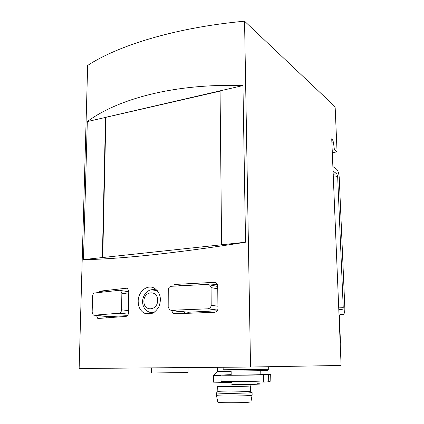 <?xml version="1.0" encoding="UTF-8"?>
<svg xmlns="http://www.w3.org/2000/svg" width="424" height="424" viewBox="0 0 424 424"><rect width="100%" height="100%" fill="white"/><g stroke="black" fill="none" stroke-linecap="round" stroke-linejoin="round"><path stroke-width="0.64" d="M332.299 152.661L336.985 151.882L337.043 151.315L335.177 107.723L333.677 105.391L244.553 21.2C176.034 27.47 117.962 45.479 87.667 65.45L79.14 368.493L250.542 367.025L341.103 365.456L331.727 138.781C332.458 139.39 333.047 140.71 333.497 142.729L331.902 143.005M207.855 308.81C209.838 308.513 210.945 307.336 211.184 305.275L211.062 287.599L209.61 284.939L207.707 284.366L171.232 286.29C169.468 286.629 168.476 287.79 168.259 289.778L168.18 307.066L169.685 309.875L171.137 310.273L207.855 308.81L217.666 310.098M188.076 312.25L217.263 310.803M119.149 313.225C120.564 312.901 121.375 311.773 121.582 309.843L121.868 293.217L120.66 290.562L119.557 290.26L94.573 292.989C93.413 293.339 92.739 294.442 92.559 296.296L92.156 312.297L93.248 314.995L94.027 315.212L119.149 313.225L128.265 314.12M109.291 316.58L127.38 315.673M106.037 316.288L106.281 317.804M128.763 291.129L126.108 291.325M96.513 315.435L97.6 318.244L98.363 318.456L125.992 316.399C127.412 316.087 128.228 314.968 128.43 313.055L128.763 291.145L127.56 288.532L126.442 288.225L98.999 291.262L103.679 291.908M181.446 285.686L174.55 284.462L214.39 282.331L216.309 282.909L217.729 285.522L217.936 308.783C217.703 310.824 216.6 311.985 214.629 312.276L174.46 313.797L173.05 313.416L171.545 310.32M245.549 242.21L242.957 85.558C175.086 83.316 118.073 98.739 87.307 121.587L83.475 259.589C114.687 259.488 174.746 253.526 245.549 242.21L83.475 259.589M244.553 21.2L250.542 367.025M138.187 301.342C138.266 306.669 140.169 310.543 143.89 312.965C149.937 315.589 154.961 313.458 158.968 306.573C161.714 298.931 160.362 292.926 154.908 288.548C147.769 283.619 137.996 291.415 138.187 301.342M336.985 151.882L334.414 149.868L332.199 150.239M334.414 149.868L333.497 142.729M242.957 85.558L105.528 117.368L102.354 257.564M220.061 91.133L87.307 121.587M221.593 244.781L220.061 90.858M105.873 117.538L102.719 257.527M188.055 367.619L188.06 372.558L151.543 372.972L151.585 367.942M184.504 311.836L184.716 313.363M217.517 284.425L210.055 284.986M217.538 371.424L231.144 371.461L217.538 371.445L217.501 367.343M221.005 375.675L213.813 375.447M231.573 382.496L213.505 382.162L213.458 375.51M250.679 385.755C254.84 386.465 213.325 386.874 217.676 386.084M250.679 385.904L250.6 391.204C248.983 391.93 219.325 392.221 217.857 391.527L217.66 386.232M251.66 392.274L251.909 392.529C250.213 393.35 218.122 393.663 216.584 392.873L216.818 392.629M252.126 395.062L252.132 395.083C253.117 396.085 215.281 396.451 216.447 395.428L216.426 392.778M252.116 395.11L250.95 401.714C252.359 402.874 216.229 403.213 217.804 402.026L216.468 395.47M260.749 370.682L260.829 374.609C261.603 374.88 230.232 375.192 231.186 374.906L231.138 370.984M231.181 374.636L220.999 375.086C219.452 375.436 254.665 375.208 263.585 374.805L270.687 374.445L260.824 374.27M267.242 370.444C273.989 370.661 217.634 371.233 224.699 370.878M268.657 366.707L268.715 369.304L223.162 369.77L223.135 367.29M220.999 375.086L221.063 381.637C219.505 381.134 254.723 381.372 263.733 382.109L268.726 381.796L270.819 380.991L270.687 374.445M257.58 383.725C261.544 383.858 261.348 384.027 257.002 384.234C245.729 384.743 223.48 384.43 234.721 383.943M340.175 343.117L340.493 343.138L339.396 316.675L339.921 314.38L343.318 314.693C344.415 313.792 344.924 311.555 344.839 307.978L339.237 177.645C338.924 173.474 338.034 170.665 336.577 169.224L332.877 166.574M333.063 171.148L336.767 173.739L333.195 174.28M338.808 310.018L339.916 309.414L342.735 309.886L343.239 307.654L337.658 176.554L336.767 173.739M340.191 343.477L340.493 343.138M171.137 310.273L188.85 312.34M94.027 315.212L109.827 316.627M143.89 301.263C143.895 290.753 157.765 289.687 157.664 300.356C157.617 311.068 143.651 311.831 143.89 301.263M151.188 289.82C153.371 289.258 155.433 289.555 157.368 290.705M154.172 312.35C152.031 312.907 150.017 312.647 148.114 311.571C144.499 309.494 142.644 306.139 142.549 301.506C143.036 293.859 148.347 290.011 151.373 289.783L157.383 290.721M184.504 312.128L171.54 310.622M215.795 282.612L214.39 282.331M106.032 316.415L96.513 315.562M127.211 288.341L126.442 288.225M211.184 305.275L217.915 306.229M211.062 287.599L217.761 288.85M121.582 309.843L128.467 310.575M121.868 293.217L128.716 294.182M268.567 374.599L268.726 381.796M263.585 374.805L263.733 382.109M343.239 307.654L338.718 307.888M337.658 176.554L333.317 177.2M342.74 314.804L339.571 314.953M143.916 312.981L151.304 313.749M175.743 313.744L173.109 313.453M99.099 318.392L97.642 318.27M209.631 284.901L217.74 286.465M120.67 290.535L128.758 291.712M217.586 371.472L213.712 375.558M217.857 391.527L216.584 392.873M250.6 391.204L251.909 392.529M252.084 392.428L252.132 395.083M342.735 309.886L342.428 309.902M339.301 309.531L338.787 309.557"/></g></svg>
